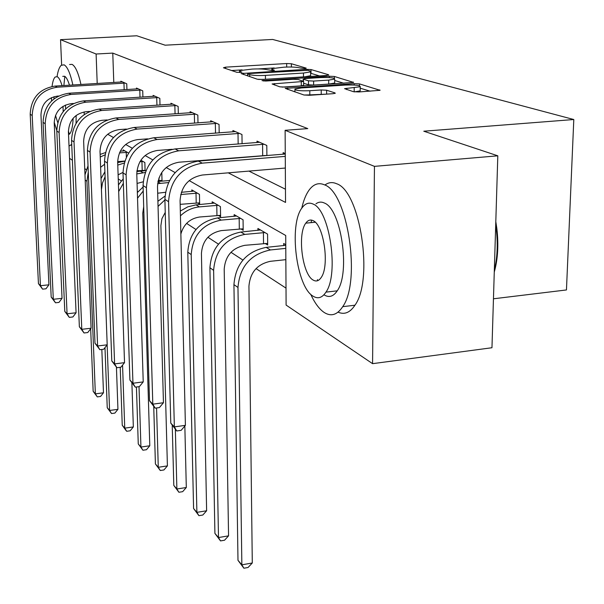 <?xml version="1.0" encoding="UTF-8"?>
<svg xmlns="http://www.w3.org/2000/svg" width="604" height="604" viewBox="0 0 604 604"><rect width="100%" height="100%" fill="white"/><g stroke="black" fill="none" stroke-linecap="round" stroke-linejoin="round"><path stroke-width="0.91" d="M304.846 68.577L306.228 68.139L291.37 63.737L286.666 63.533L225.639 67.15L223.435 67.769L236.942 72.337L241.985 72.223L240.075 71.438L239.531 70.623L252.246 69.075C259.184 68.75 264.295 68.984 267.58 69.777L272.834 70.525L274.427 70.26L272.419 69.483L271.8 68.645L284.144 67.157C291 66.84 296.119 67.067 299.508 67.844L304.846 68.577M353.378 91.68L358.874 91.959L380.067 90.298L359.493 83.903L354.186 83.646L285.239 88.395L303.955 94.994L309.444 95.281L332.872 93.703L335.243 93.288L335.001 92.91L326.628 90.23L321.23 89.958L309.814 90.713C299.833 91.03 294.873 90.479 294.911 89.06L301.366 87.935L345.269 85.073C355.273 84.764 360.263 85.323 360.233 86.75L344.567 88.66L353.378 91.68M61.631 64.99L60.536 39.653L136.798 35.779L165.103 45.187L272.653 39.456L573.8 119.524L423.797 131.211L497.809 155.817L374.45 166.364L372.57 363.668L286.107 305.08L285.715 235.484L189.188 180.596M60.536 39.653L96.111 54.013L97.206 83.503M228.274 172.842L285.533 202.431L285.126 130.305L307.783 128.607L112.774 53.107L96.111 54.013M285.126 130.305L374.45 166.364M326.636 75.44L328.614 74.76L311.022 69.558L306.152 69.339L241.132 73.545L257.304 79.222L262.332 79.464L326.636 75.44M334.397 76.474L353.529 82.408L285.012 87.082L279.773 86.817L272.102 83.971L303.616 81.457L298.361 79.539L293.272 79.29L265.7 81.034L262.023 80.649L329.323 76.24L334.397 76.474L334.397 78.339M493.453 298.791L566.454 289.95L573.8 119.524M112.774 53.107L113.786 82.491M223.729 158.595L224.484 158.973M248.931 171.098L285.458 189.218M120.898 82.053L120.868 81.208L126.749 83.79L126.931 89.581M136.489 88.977L136.459 88.063L142.733 90.826L142.914 97.04M153.137 96.376L153.114 95.394L159.826 98.354L160 105.036M170.97 104.303L170.947 103.246L178.142 106.417L178.316 113.627M190.117 112.812L190.086 111.672L197.833 115.085L197.991 122.891M210.713 121.978L210.69 120.74L219.041 124.416L219.184 132.895M232.948 131.868L232.933 130.532L241.955 134.503L242.076 143.744M264.22 155.447L264.816 155.719M257.017 142.589L257.002 141.125L266.794 145.436L266.885 155.553M283.155 154.239L283.148 152.638L285.254 153.559M118.248 178.89L121.328 180.898M137.319 191.309L138.006 191.762M186.591 223.389L195.96 229.497M207.897 237.266L218.459 244.144M230.97 252.291L242.891 260.052M256.036 268.606L286.017 288.131M123.186 151L123.148 149.883L128.577 153.054M143.412 170.366L144.031 170.736M145.088 170.645L144.854 162.536L140.853 160.211M160.234 180.468L161.442 181.192M162.038 181.14L161.781 172.412M197.553 202.884L199.645 204.137L199.448 194.375L191.785 189.905L191.815 191.393M218.338 215.371L220.596 216.723L220.422 206.606L212.17 201.796L212.2 203.397M240.762 228.841L243.201 230.298L243.065 219.811L234.148 214.609L234.171 216.353M265.035 243.412L267.67 244.998L267.58 234.103L257.916 228.471L257.931 230.366M283.706 245.579L283.691 243.503L285.767 244.711M497.809 155.817L491.966 347.738L372.57 363.668M86.281 169.664L84.734 168.614M72.389 160.249L69.535 158.316M175.115 172.593L166.206 167.527M152.812 159.909L145.103 155.522M132.321 148.259L125.655 144.469M113.439 137.516L107.678 134.247M203.827 160.203L204.56 160.581M274.224 67.958L258.21 68.924M242.136 69.89L231.581 70.525M319.448 75.885L310.622 73.258M307.813 70.321L249.271 73.537L247.602 73.809L249.671 74.647C252.985 75.485 258.233 75.734 265.42 75.394L303.48 73.046L310.622 71.868L309.92 70.955L307.813 70.321M258.542 79.434L264.114 79.35M304.741 76.806L310.622 75.704L310.622 75.062M334.699 80.491L343.895 83.261M282.038 87.104L301.298 85.859L303.631 85.224M328.697 80.105L334.699 79.094C334.646 77.795 329.882 77.289 320.399 77.584L305.496 78.52L303.404 79.222L308.478 80.815L313.635 81.064L328.697 80.105L328.689 84.084L334.692 83.058L334.692 82.446M328.689 84.084L313.635 85.058L308.485 84.802L303.623 83.246M354.488 91.883L360.203 90.857L360.211 90.147M304.076 95.024L309.814 94.881L309.814 90.713M325.579 94.194L309.814 94.881M294.926 91.612L294.11 91.665M370.199 91.196L360.226 88.192M124.734 161.057L117.667 161.615M119.418 152.895L127.391 152.359M124.711 150.796L120.204 151.227M104.628 164.22L100.611 167.285M101.834 349.474L103.48 392.796L100.536 396.466L97.297 396.896L93.159 391.301L90.668 328.78M93.159 391.301L95.356 393.868L86.953 181.268L88.267 171.959M100.226 157.04L104.915 154.866M84.983 174.828L88.025 165.813M100.136 154.428L105.36 152.631M97.297 396.896L95.356 393.868L103.48 392.796M126.372 156.995L126.221 152.367M122.446 81.902L55.062 86.085L57.199 87.203L125.141 83.088M58.482 96.021L57.584 96.081C47.067 97.833 41.525 104.115 40.959 114.926L48.916 284.816L45.972 288.788L42.582 289.142L38.445 283.616L30.2 114.247C31.03 98.067 39.32 88.682 55.062 86.085M38.445 283.616L40.43 285.715L32.201 115.515C33.039 99.252 41.374 89.815 57.199 87.203M42.582 289.142L40.43 285.715L48.916 284.816M124.175 89.754L123.956 83.095M72.88 84.998C70.313 73.363 67.384 66.636 64.092 64.824L61.215 65.308C59.388 66.984 57.999 70.751 57.048 76.602M80.966 84.5C78.377 72.888 75.402 66.176 72.057 64.371L69.596 64.507M64.817 76.391L63.873 85.549M68.395 131.023L69.369 134.239M62.74 76.368L64.575 76.255C66.289 77.161 67.92 80.143 69.46 85.202M62.061 85.655C60.536 80.589 58.928 77.599 57.244 76.693L55.145 77.033C53.726 78.392 52.699 81.532 52.05 86.455M51.468 97.622L51.544 100.951M54.201 122.182L56.791 130.509M63.194 111.566L62.997 106.342M54.035 96.678L53.96 98.852M55.492 115.432L57.712 122.514M65.655 108.863L65.398 105.073M73.144 118.271C72.737 126.697 71.529 131.974 69.528 134.103L68.516 134.171M84.22 114.488L84.16 111.914M69.015 146.077L71.725 144.394M76.059 123.254L76.149 115.447M310.683 294.216C314.752 303.08 319.274 309.18 324.25 312.517C331.151 316.843 337.311 314.888 342.717 306.666C361.283 281.132 347.678 192.087 324.378 184.801C318.648 182.333 313.574 184.069 309.142 190.011C305.971 194.397 303.502 200.483 301.751 208.259M338.059 312.132C344.378 314.971 350.003 312.668 354.941 305.216C373.861 279.712 360.226 190.947 336.564 183.714C332.57 181.963 328.818 182.302 325.314 184.718M311.445 220.09L311.211 222.634M317.41 279.607L317.734 280.656M315.952 203.805C318.565 201.864 321.366 201.6 324.356 203.019C341.184 208.901 350.63 272.729 337.221 290.834C333.438 296.496 329.12 297.878 324.265 294.971M313.121 204.069C308.938 202.113 305.231 203.382 302.008 207.874C288.591 224.824 296.443 287.172 313.204 296.247C317.991 299.169 322.242 297.795 325.964 292.125C339.131 274.005 329.701 209.988 313.121 204.069M313.189 280.075C316.202 281.841 318.882 280.966 321.215 277.455C329.731 265.934 323.85 224.854 313.136 220.671C310.373 219.312 307.919 220.143 305.79 223.163C297.176 234.201 302.4 274.578 313.189 280.075M494.321 270.449C497.394 257.78 498.021 243.782 496.209 228.448L495.71 224.854M495.809 221.683L496.835 228.455C498.73 244.643 497.877 259.184 494.268 272.072M145.081 170.351L136.904 170.804M139.901 161.721L143.148 161.547M117.689 162.589L124.681 161.208M122.997 172.397L118.112 174.828M116.436 367.217L117.939 409.331L114.873 413.091L111.536 413.544L107.24 407.738L104.983 347.632M107.24 407.738L109.581 410.463L107.142 344.884M101.442 189.716L102.461 183.042L105.088 176.753M117.772 165.081L124.122 163.095M101.027 178.573L104.907 171.8M111.536 413.544L109.581 410.463L117.939 409.331M142.204 170.373L141.94 161.555M162.015 180.453L158.165 180.543M136.776 173.914L145.156 172.495M136.836 171.544L145.904 170.585M143.156 181.812L137.07 183.442M131.883 382.8L133.341 426.945L130.147 430.795L126.719 431.286L125.715 430.108L122.242 425.246L120.219 367.308M122.242 425.246L124.741 428.153L122.559 365.11M118.678 191.566L123.352 183.284M118.452 184.915L123.208 178.897M126.719 431.286L124.741 428.153L133.341 426.945M158.98 180.475L158.912 178.021M138.142 88.811L68.743 93.25L71.015 94.443L141.019 90.072M73.446 103.473L71.4 103.609C60.551 105.436 54.828 111.929 54.224 123.095L62.046 298.331L58.988 302.408L55.5 302.793L51.189 297.055L43.058 122.37C43.949 105.662 52.51 95.953 68.743 93.25M51.189 297.055L53.311 299.29L45.194 123.729C46.093 106.923 54.707 97.161 71.015 94.443M55.5 302.793L53.311 299.29L62.046 298.331M140.007 97.229L139.796 90.087M154.911 96.187L83.367 100.906L85.813 102.189L157.991 97.546M89.626 111.43L86.183 111.657C74.987 113.575 69.067 120.302 68.418 131.846L76.074 312.774L72.88 316.964L69.286 317.372L64.794 311.4L56.806 131.068C57.765 113.786 66.621 103.737 83.367 100.906M64.794 311.4L67.067 313.793L59.101 132.518C60.068 115.145 68.977 105.036 85.813 102.189M69.286 317.372L67.067 313.793L76.074 312.774M156.934 105.239L156.723 97.554M165.398 192.298L157.689 193.22M157.629 183.654L168.403 182.589M157.954 181.487L169.445 180.513M143.699 206.643L142.778 213.174L149.792 445.767L146.462 449.708L142.929 450.229L138.263 443.94L136.428 386.998M138.263 443.94L140.936 447.051L139.018 386.658M137.531 198.21L143.231 191.023M137.357 192.555L143.11 187.006M142.929 450.229L140.936 447.051L149.792 445.767M199.622 202.868L180.166 204.341M180.709 194.511L197.349 193.152M193.839 191.106L181.313 192.314M165.239 212.404L161.917 218.701L160.891 225.639L167.406 465.903L163.926 469.957L160.279 470.508L155.409 463.947L153.733 406.605M155.409 463.947L158.271 467.285L156.564 407.964M158.052 206.409L164.907 199.901M157.908 201.275L164.96 196.104M160.279 470.508L158.271 467.285L167.406 465.903M196.209 202.891L196.006 193.167M220.573 215.356L199.569 217.01C189.89 218.557 183.654 224.243 180.868 234.05M180.437 215.862C185.896 210.622 192.2 207.633 199.365 206.893L218.165 205.292M214.382 203.08L196.021 204.869L199.365 206.893M184.839 426.001L186.304 487.519L182.657 491.671L178.897 492.26L173.801 485.405L172.231 425.156M173.801 485.405L176.874 488.991L175.356 429.504M180.324 211.068L187.829 206.832L196.021 204.869M178.897 492.26L176.874 488.991L186.304 487.519M216.949 215.379L216.768 205.3M172.872 104.099L99.056 109.128L101.683 110.494L176.179 105.549M107.187 119.939L102.038 120.302C90.479 122.302 84.349 129.279 83.639 141.23L91.091 328.229L87.754 332.54L84.047 332.978L79.366 326.756L71.559 140.385C72.593 122.506 81.759 112.087 99.056 109.128M79.366 326.756L81.789 329.316L74.02 141.94C75.07 123.963 84.288 113.477 101.683 110.494M84.047 332.978L81.789 329.316L91.091 328.229M175.062 113.854L174.866 105.564M192.163 112.586L115.923 117.954L118.746 119.433L195.719 114.148M126.387 129.067L119.094 129.596C107.135 131.695 100.777 138.935 100.015 151.325L107.195 344.816L103.714 349.248L99.879 349.716L94.987 343.223L87.421 150.411C88.531 131.883 98.037 121.064 115.923 117.954M94.987 343.223L97.599 345.979L90.072 152.087C91.204 133.446 100.762 122.567 118.746 119.433M99.879 349.716L97.599 345.979L107.195 344.816M194.541 123.141L194.352 114.164M212.925 121.729L134.111 127.482L137.153 129.075L216.761 123.412M147.633 138.852L137.478 139.615C125.103 141.827 118.505 149.354 117.674 162.204L124.53 362.657L120.876 367.224L116.912 367.723L111.793 360.943L104.522 161.215C105.723 141.993 115.59 130.743 134.111 127.482M111.793 360.943L114.601 363.902L107.384 163.027C108.607 143.684 118.527 132.367 137.153 129.075M116.912 367.723L114.601 363.902L124.53 362.657M215.515 133.167L215.341 123.427M243.178 228.825L221.343 230.6C209.059 233.076 202.416 240.724 201.426 253.544L206.628 510.773L202.808 515.031L198.92 515.665L193.582 508.493L187.791 252.178C189.248 233.001 199.169 221.585 217.561 217.923L236.534 215.998M193.582 508.493L196.889 512.351L191.219 254.586C192.691 235.296 202.68 223.805 221.17 220.105L240.626 218.391M198.92 515.665L196.889 512.351L206.628 510.773M239.312 228.848L239.176 218.399M235.341 131.597L153.763 137.772L157.063 139.501L239.486 133.416M172.132 149.309L157.365 150.449C144.537 152.782 137.674 160.626 136.783 173.975L143.224 381.902L139.388 386.605L135.288 387.149L129.913 380.044L123.005 172.895C124.318 152.925 134.571 141.215 153.763 137.772M129.913 380.044L132.948 383.246L126.115 174.858C127.444 154.76 137.757 142.974 157.063 139.501M135.288 387.149L132.948 383.246L143.224 381.902M238.157 144.046L238.014 133.431M267.655 243.397L244.914 245.307C232.185 247.934 225.284 255.9 224.205 269.218L228.561 535.854L224.545 540.225L220.52 540.912L214.911 533.385L209.913 267.731C211.498 247.814 221.811 235.915 240.868 232.042L260.498 229.973M214.911 533.385L218.489 537.552L213.627 270.343C215.235 250.298 225.617 238.323 244.779 234.412L264.929 232.563M220.52 540.912L218.489 537.552L228.561 535.854M263.525 243.42L263.419 232.57M259.622 142.28L175.084 148.939L178.671 150.819L264.114 144.258M266.885 155.424L178.943 162.212C165.632 164.673 158.482 172.857 157.508 186.749L163.45 402.732L159.411 407.579L155.168 408.161L149.513 400.709L143.065 185.571C144.492 164.786 155.168 152.578 175.084 148.939M149.513 400.709L152.804 404.174L146.44 187.701C147.889 166.78 158.633 154.488 178.671 150.819M155.168 408.161L152.804 404.174L163.45 402.732M262.687 155.454L262.581 144.273M285.851 259.667L270.517 261.29C257.312 264.069 250.116 272.389 248.939 286.243L252.291 562.988L248.055 567.488L243.895 568.221L237.984 560.308L233.937 284.62C235.658 263.895 246.402 251.483 266.168 247.376L285.775 245.315M237.984 560.308L241.857 564.831L237.976 287.466C239.728 266.606 250.547 254.103 270.426 249.958L285.79 248.365M243.895 568.221L241.857 564.831L252.291 562.988M285.254 154.028L198.293 161.087L202.204 163.14L285.269 156.383M285.337 168.04L202.438 175.009C188.599 177.629 181.147 186.175 180.075 200.664L185.405 425.337L181.147 430.335L176.738 430.969L170.781 423.132L164.892 199.365C166.462 177.704 177.591 164.945 198.293 161.087M170.781 423.132L174.36 426.9L168.576 201.691C170.162 179.879 181.374 167.029 202.204 163.14M176.738 430.969L174.36 426.9L185.405 425.337M272.427 70.54L272.419 69.483M240.09 72.51L240.075 71.438M225.662 68.524L225.639 67.15M286.689 67.044L286.666 63.533M291.385 67.029L291.37 63.737M243.54 74.564L243.518 73.152M306.152 70.147L306.152 69.339M311.03 73.348L311.022 69.558M328.614 75.168L328.614 74.76M247.753 75.991L247.723 73.998M249.694 76.648L249.671 74.647M265.45 79.267L265.42 75.394M303.487 76.889L303.48 73.046M353.272 82.506L353.272 82.061M274.541 85.043L274.526 83.556M301.298 85.859L301.283 81.85M263.721 81.057L263.714 80.362M329.316 77.576L329.323 76.24M303.412 81.14L303.404 79.222M308.485 84.802L308.478 80.815M313.635 85.058L313.635 81.064M346.855 89.664L346.862 88.267M354.171 91.846L354.193 87.784M321.23 94.118L321.23 89.958M326.621 94.126L326.628 90.23M335.001 93.394L335.001 92.91M287.685 89.49L287.67 87.973M354.178 85.051L354.186 83.646M359.478 85.753L359.493 83.903M379.788 90.411L379.788 89.913M85.187 180.03L86.953 181.268M30.2 114.247L32.201 115.515M124.054 161.26L124.567 161.57M140.211 171.045L142.899 172.676M43.058 122.37L45.194 123.729M56.806 131.068L59.101 132.518M157.901 181.766L160.385 183.276M71.559 140.385L74.02 141.94M87.421 150.411L90.072 152.087M104.522 161.215L107.384 163.027M217.561 217.923L221.17 220.105M187.791 252.178L191.219 254.586M123.005 172.895L126.115 174.858M240.868 232.042L244.779 234.412M209.913 267.731L213.627 270.343M143.065 185.571L146.44 187.701M266.168 247.376L270.426 249.958M233.937 284.62L237.976 287.466M164.892 199.365L168.576 201.691M271.815 70.555L271.808 69.226M239.562 72.525L239.539 71.197M247.632 75.945L247.61 73.945M310.622 75.704L310.622 71.868M303.631 85.458L303.616 81.457M334.692 83.058L334.699 79.094M303.2 81.072L303.193 79.132M360.203 90.857L360.233 86.75M294.926 91.936L294.918 89.739M71.053 145.179L71.755 145.126M315.243 222.234L305.79 223.163M337.221 290.834L325.964 292.125M342.717 306.666L354.941 305.216M496.835 228.455L496.209 228.448"/></g></svg>
